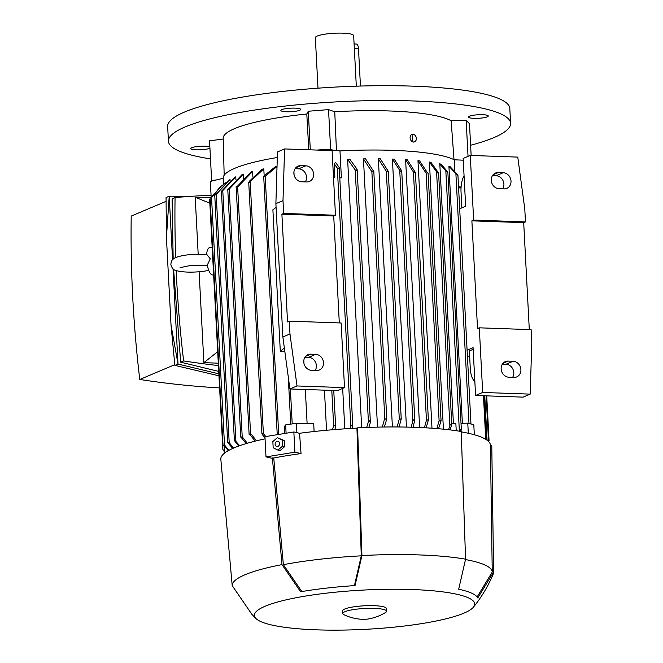 <?xml version="1.0" encoding="UTF-8"?>
<svg xmlns="http://www.w3.org/2000/svg" width="663" height="663" viewBox="0 0 663 663"><rect width="100%" height="100%" fill="white"/><g stroke="black" fill="none" stroke-linecap="round" stroke-linejoin="round"><path stroke-width="0.99" d="M488.979 440.978L488.614 441.508M484.57 438.624L486.112 437.423L485.092 438.914M483.451 395.745L485.639 437.497L486.112 437.423M467.415 356.213L469.644 356.288M406.444 427.096L392.397 159.062A118.544 21.117 -3 0 1 393.325 159.095A118.544 21.117 -3 0 1 394.245 159.128L401.728 170.955L414.798 420.309L412.983 427.262M419.638 427.511L405.607 159.692A118.544 21.117 -3 0 1 407.339 159.8L415.262 172.289M431.986 428.207L417.963 160.678A118.544 21.117 -3 0 1 419.58 160.844L427.519 172.902L426.027 173.101L417.963 160.678M443.414 429.168L429.409 162.054A118.544 21.117 -3 0 1 430.892 162.269L438.483 172.836L438.044 173.408L438.483 172.836M453.417 423.508L439.809 163.869A118.544 21.117 -3 0 1 441.135 164.151L447.74 171.99L447.285 172.256L447.74 171.99M462.384 423.284L448.917 166.231A118.544 21.117 -3 0 1 450.028 166.604L457.81 175.032M454.843 170.979L454.254 159.783L463.246 160.189M317.088 150.07L326.246 149.332L339.978 150.94A118.544 21.117 -3 0 1 392.861 150.344A118.544 21.117 -3 0 1 454.254 159.783M401.596 170.449L401.181 171.601L399.739 170.383L392.397 159.062M339.978 150.94L341.395 177.875A118.544 21.117 177 0 0 339.796 177.957M361.683 427.668L347.619 159.352A118.544 21.117 -3 0 1 349.84 159.261L357.009 169.115L356.619 170.557L355.202 169.919L347.619 159.352M377.512 427.138L363.448 158.871A118.544 21.117 -3 0 1 365.537 158.838L373.592 171.261M392.405 426.964L378.349 158.788A118.544 21.117 -3 0 1 380.313 158.805L388.17 171.17M454.006 159.659L451.155 120.765A116.489 20.752 177 0 0 389.894 110.986A116.489 20.752 177 0 0 334.749 111.757L336.448 150.526M334.16 163.686L335.669 162.576L339.249 167.548L338.718 168.443L337.326 168.12L334.16 163.686L334.865 177.112L333.514 177.684M350.014 428.505L350.843 426.102L352.186 425.455L352.824 426.624L352.335 428.373M344.793 428.837L342.672 388.402M366.672 427.461L368.404 421.743L369.73 420.798L370.302 422.679L368.86 427.386M382.311 427.047L384.523 419.082L386.197 418.801L386.786 418.933L384.374 427.022M373.692 171.22L371.537 171.286L363.448 158.871M386.579 419.066A134.854 24.025 177 0 0 384.523 419.082M397.104 426.972L399.259 419.066L400.659 418.9L401.239 419.033L399.068 426.989M388.211 171.294L386.272 171.269L378.349 158.788M401.198 419.091A134.854 24.025 177 0 0 399.259 419.066M411.126 427.212L412.875 420.93L414.168 419.397L414.798 420.309M424.395 427.743L426.508 419.977L427.801 419.853L428.381 419.986L426.143 427.842M415.295 172.272L413.521 172.181L405.607 159.692M428.248 420.085A134.854 24.025 177 0 0 426.508 419.977M436.892 428.58L439.014 420.897L440.481 420.698L441.069 420.839L438.541 428.721M440.655 421.055A134.854 24.025 177 0 0 439.014 420.897M448.586 429.723L449.87 425.472L451.155 423.649L451.677 424.66L450.111 429.897M449.87 425.472L436.585 171.908L429.409 162.054M451.155 423.649L451.677 424.66M459.376 431.19L445.834 170.897M446 171.153L439.552 163.662M451.727 423.549L455.854 423.45L456.235 430.71M461.257 429.972L460.752 429.268L461.257 429.972L460.777 431.414M459.6 431.704L461.125 429.168M461.017 423.317L467.771 423.151L468.302 433.262M467.771 423.151L473.805 424.759L474.327 434.762M332.312 429.765L333.663 426.06L335.014 425.621L335.66 426.897L334.807 429.566M326.544 430.27L324.439 390.175M306.497 178.306L306.372 175.985M211.174 197.301L210.337 181.405L223.216 178.297A118.544 21.117 -3 0 1 223.207 178.206A118.544 21.117 -3 0 1 277.308 157.504M219.461 187.82L211.737 197.408L221.21 186.212L226.025 182.574M215.376 194.963L229.365 179.988A118.544 21.117 -3 0 1 230.02 179.607L230.094 181.098M235.788 176.83L221.467 191.988L221.881 190.828L234.901 177.203A118.544 21.117 -3 0 1 235.34 177.013A118.544 21.117 -3 0 1 235.788 176.83L235.937 179.69M228.412 189.112L242.169 174.477A118.544 21.117 -3 0 1 243.296 174.104L243.512 178.339M236.931 186.767L251.202 171.808A118.544 21.117 -3 0 1 252.578 171.452L252.868 177.021M263.799 168.858L248.857 182.781L249.255 181.339L262.15 169.206A118.544 21.117 -3 0 1 263.799 168.858L264.164 175.728M275.269 166.686A118.544 21.117 -3 0 1 277.035 166.38M293.924 172.032L294.074 174.883M303.803 360.573L303.961 363.423M305.32 389.504L307.11 423.541M284.609 433.478L284.253 426.707L285.662 424.892L296.394 423.267L313.707 423.707L314.113 431.522M296.394 423.267L296.891 432.674M285.662 424.892L286.093 433.237M461.034 187.952L458.589 187.869M263.949 175.952L275.758 166.388M277.275 434.688L277.308 433.95L278.841 434.431M277.035 166.479L265.183 176.3L263.841 176.938L264.239 175.645M333.472 176.946L334.865 177.112M326.246 149.332L326.304 150.393M339.779 177.684L341.395 177.875M458.539 186.85L461.1 186.966M207.179 264.52A13.708 4.351 83.5 0 0 208.555 269.833A35.636 35.636 0 0 1 207.246 265.2L210.27 258.819L206.641 254.244A13.708 4.351 83.5 0 1 206.715 253.589A35.636 35.636 0 0 0 206.641 254.244L188.516 254.733C176.499 256.308 174.212 258.205 173.408 258.96C172.123 259.515 171.269 261.321 170.839 264.38C171.8 268.266 173.772 270.388 176.748 270.736C183.419 272.336 191.988 272.568 202.439 271.44L208.795 270.471M208.555 269.833A13.708 4.351 83.5 0 0 212.649 274.93L213.594 274.822M212.16 247.407L209.558 247.697A13.708 4.351 83.5 0 0 206.715 253.589M232.754 448.445L227.716 442.619L229.042 442.378A134.854 24.025 177 0 0 228.362 442.76M229.042 442.378L233.484 448.122M230.02 179.607L216.055 194.582L214.837 194.897M265.001 437.762L262.54 434.903L261.976 433.014L263.385 433.652L265.813 436.561M214.058 193.803L211.091 197.408M225.13 452.688L222.859 449.547L225.47 452.439M210.113 198.759L209.74 199.306M209.649 199.464L222.859 449.547M238.721 446.05L235.009 441.384L234.453 439.784L239.65 445.718M221.467 191.988L234.362 440.017M255.172 441.135L249.918 434.563L249.122 434.422L251.227 434.207A134.854 24.025 177 0 0 249.918 434.563M251.227 434.207L256.523 440.804M252.578 171.452L238.241 186.402L236.243 186.701M228.238 450.699L224.26 445.594L223.041 445.445L224.724 445.205A134.854 24.025 177 0 0 224.26 445.594M224.724 445.205L228.768 450.401M224.517 445.196L211.53 197.4L210.163 197.715M243.296 174.104L229.299 189.071L227.873 189.386M246.172 443.605L240.851 437.025L242.285 436.876L247.299 443.265M242.285 436.876A134.854 24.025 177 0 0 241.199 437.24M468.981 423.475L455.887 173.631L448.917 166.231M457.81 175.372L455.895 173.316M447.666 172.421L445.909 170.499M438.334 173.515L436.735 171.286M427.975 173.126L427.494 172.902M209.839 203.185L195.204 197.243L210.063 197.765M218.226 363.167L203.873 362.661L199.107 271.764M198.179 254.078L195.204 197.243M211.066 195.27A982.922 867.867 67.1 0 0 175.065 197.549A1134.94 1002.091 67.1 0 0 175.67 257.609M176.184 270.554A1134.94 1002.091 67.1 0 0 176.607 279.148A1134.94 1002.091 67.1 0 0 183.634 360.937A982.922 867.867 67.1 0 0 218.351 365.57M173.598 269.244L180.676 362.189L183.634 360.937M190.795 196.356L169.222 196.215L172.554 259.763M173.026 268.788L178.016 364.045L218.782 373.816M180.676 362.189L218.657 371.388M175.065 197.549L172.115 198.801L173.176 259.158M166.43 237.478L169.222 196.215L166.065 197.541L166.43 237.478L171.021 324.978L178.016 364.045L174.866 365.371L171.021 324.978M218.889 375.805L174.866 365.371M219.519 387.905A982.922 867.867 -112.9 0 1 139.777 379.468A1134.94 1002.091 -112.9 0 1 132.749 297.679A1134.94 1002.091 -112.9 0 1 131.208 216.08L166.057 201.361M139.777 379.468L174.783 364.675M203.873 362.661L217.63 351.771M284.593 148.935L277.482 151.935L275.883 203.632L282.869 336.961L289.905 388.957L337.401 390.623L344.511 387.623L341.13 322.98L289.308 321.157L287.535 321.911L281.891 214.174L283.665 213.42L282.993 200.632L284.593 148.935L332.097 150.6L335.478 215.243L333.704 215.989L339.307 322.914M284.817 351.365L280.3 351.208L272.891 209.806L276.073 207.32M280.3 351.208L284.369 348.034M315.182 370.46A8.221 7.26 67.1 0 0 315.414 362.039A8.221 7.26 67.1 0 0 308.568 357.357L304.972 357.224M305.303 181.919A8.221 7.26 67.1 0 0 305.535 173.491A8.221 7.26 67.1 0 0 298.69 168.808L295.093 168.684M311.593 370.335A8.221 7.26 -112.9 0 1 303.986 363.564A8.221 7.26 -112.9 0 1 307.972 354.68A8.221 7.26 -112.9 0 1 310.748 354.175L315.679 354.349A8.221 7.26 -112.9 0 1 323.287 361.12A8.221 7.26 -112.9 0 1 319.301 370.004A8.221 7.26 -112.9 0 1 316.524 370.509L311.593 370.335M301.715 181.795A8.221 7.26 -112.9 0 1 294.107 175.024A8.221 7.26 -112.9 0 1 298.085 166.14A8.221 7.26 -112.9 0 1 300.861 165.634L305.8 165.808A8.221 7.26 -112.9 0 1 313.4 172.579A8.221 7.26 -112.9 0 1 309.422 181.463A8.221 7.26 -112.9 0 1 306.646 181.969L301.715 181.795M281.891 214.174L333.704 215.989M283.665 213.42L335.478 215.243M344.511 387.623L297.016 385.957L289.98 333.953L289.308 321.157M282.993 200.632L275.883 203.632M289.98 333.953L282.869 336.961M297.016 385.957L289.905 388.957M482.689 392.463L530.185 394.129L531.792 342.431L531.121 329.644L479.299 327.82L482.689 392.463L475.578 395.471L473.075 347.661L467.1 350.188M479.299 327.82L477.526 328.575L471.882 220.837L473.655 220.083L525.469 221.906L524.798 209.11L517.77 157.106L470.266 155.44L473.655 220.083M470.266 155.44L463.155 158.449L465.658 206.259L459.683 208.779M474.849 381.523A17.13 7.442 92 0 1 470.282 368.429L469.363 350.926L473.158 349.318M461.871 207.859L461.034 192.013A17.13 7.442 92 0 1 464.059 175.712M512.582 377.388A8.221 7.26 67.1 0 0 512.806 368.959A8.221 7.26 67.1 0 0 505.96 364.277L502.363 364.153M502.695 188.839A8.221 7.26 67.1 0 0 502.927 180.419A8.221 7.26 67.1 0 0 496.081 175.736L492.485 175.604M475.578 395.471L523.074 397.137L530.185 394.129M508.985 377.255A8.221 7.26 -112.9 0 1 501.377 370.484A8.221 7.26 -112.9 0 1 505.363 361.6A8.221 7.26 -112.9 0 1 508.14 361.095L513.071 361.269A8.221 7.26 -112.9 0 1 520.679 368.04A8.221 7.26 -112.9 0 1 516.701 376.924A8.221 7.26 -112.9 0 1 513.916 377.429L508.985 377.255M499.106 188.715A8.221 7.26 -112.9 0 1 491.498 181.944A8.221 7.26 -112.9 0 1 495.476 173.06A8.221 7.26 -112.9 0 1 498.253 172.554L503.192 172.728A8.221 7.26 -112.9 0 1 510.792 179.499A8.221 7.26 -112.9 0 1 506.814 188.383A8.221 7.26 -112.9 0 1 504.037 188.889L499.106 188.715M525.469 221.906L523.695 222.652L529.298 329.577M471.882 220.837L523.695 222.652M265.059 438.856A135.683 24.166 177 0 0 220.779 458.763L232.216 585.661L250.829 612.794A114.003 20.313 177 0 0 251.824 614.236L255.918 618.504A110.323 19.65 177 0 0 316.823 629.85A110.323 19.65 177 0 0 473.481 607.101A110.323 19.65 177 0 0 412.245 589.531A110.323 19.65 177 0 0 298.226 597.338A110.323 19.65 177 0 0 255.918 618.504M293.85 431.969L264.943 436.702L266.004 456.906L294.911 452.166L293.85 431.969L299.56 433.287L301.035 453.583A133.545 23.793 177 0 0 273.753 458L272.385 457.951A134.912 24.034 177 0 0 271.391 458.15L266.004 456.906M473.481 607.101C481.645 597.015 488.233 585.984 493.247 574.009A130.884 23.313 177 0 0 493.628 572.161A130.884 23.313 177 0 0 493.62 572.045L477.783 597.968A114.003 20.313 177 0 0 458.68 589.216L465.567 559.191L461.224 431.489A135.683 24.166 177 0 0 414.947 427.328A135.683 24.166 177 0 0 357.597 427.85L356.934 428.132A134.307 23.926 177 0 0 299.56 433.287M465.501 559.572A129.509 23.072 177 0 1 492.244 571.995L490.405 445.254A134.307 23.926 177 0 0 461.241 431.878M490.413 445.437L491.772 445.486L493.62 572.045M465.567 559.191A130.884 23.313 177 0 0 419.522 554.931A130.884 23.313 177 0 0 361.932 555.553L355.045 585.578A114.003 20.313 177 0 0 300.612 591.752L281.999 564.619A130.884 23.313 177 0 0 232.216 585.661M294.911 452.166L301.035 453.583M277.963 450.127L280.068 450.616L284.535 446.746L284.203 440.522L277.316 437.688L282.106 440.041L282.43 446.257L277.963 450.127L273.181 447.774L272.849 441.558L277.316 437.688M277.225 441.226A2.66 2.229 -77 0 0 275.12 444.21A2.66 2.229 -77 0 0 277.499 446.456A2.66 2.229 -77 0 0 279.612 443.472A2.66 2.229 -77 0 0 277.225 441.226M284.535 446.746L282.43 446.257M284.203 440.522L282.106 440.041M492.244 571.995L477.145 596.949M356.934 428.132L361.277 555.834A129.509 23.072 177 0 0 283.374 564.669L273.753 458M301.822 591.553L283.374 564.669M361.277 555.834L354.44 585.62M281.999 564.619L272.385 457.951M357.597 427.85L361.932 555.553M386.57 611.236L386.43 608.543A21.929 3.903 177 0 0 374.015 605.684A21.929 3.903 177 0 0 342.638 610.838L342.779 613.532A21.929 3.903 177 0 0 343.964 614.709C349.36 617.352 355.501 618.902 362.404 619.366L367.12 619.159C373.567 618.247 379.692 616.043 385.51 612.529A21.929 3.903 177 0 0 386.57 611.236A21.929 3.903 177 0 0 374.156 608.377A21.929 3.903 177 0 0 342.779 613.532M216.511 179.913L211.63 180.56L212.044 180.991M332.826 150.103L330.622 149.349L328.069 149.548M471.144 155.474L469.479 123.716L466.147 120.268L468.045 156.385M451.155 120.765L466.147 120.268M487.711 115.461A9.937 1.774 -3 0 1 488.266 116.008A9.937 1.774 -3 0 1 480.053 118.188A9.937 1.774 -3 0 1 468.981 117.591A9.937 1.774 -3 0 1 468.418 117.044A9.937 1.774 -3 0 1 476.631 114.865A9.937 1.774 -3 0 1 487.711 115.461M287.502 108.442A9.937 1.774 -3 0 1 300.712 109.428A9.937 1.774 -3 0 1 294.074 111.459A9.937 1.774 -3 0 1 280.863 110.472A9.937 1.774 -3 0 1 287.502 108.442M209.931 148.197A9.937 1.774 -3 0 1 200.516 149.805A9.937 1.774 -3 0 1 191.317 149.084A9.937 1.774 -3 0 1 190.762 148.545A9.937 1.774 -3 0 1 198.718 146.382A9.937 1.774 -3 0 1 209.864 146.879M211.63 180.56L209.549 140.829L223.108 139.048M308.784 149.78L306.795 113.995A116.489 20.752 177 0 0 223.182 137.904L224.177 175.256M306.795 113.995L308.278 111.243L328.541 109.619L334.749 111.757M470.606 145.255A171.311 30.515 177 0 0 493.728 137.68A171.311 30.515 177 0 0 510.593 123.31A171.311 30.515 177 0 0 376.725 100.561A171.311 30.515 177 0 0 185.3 126.865A171.311 30.515 177 0 0 168.435 141.244A171.311 30.515 177 0 0 210.494 158.888M510.593 123.31L509.814 108.492A171.311 30.515 177 0 0 375.946 85.742A171.311 30.515 177 0 0 184.521 112.055A171.311 30.515 177 0 0 167.656 126.426L168.435 141.244M414.06 141.973L412.966 142.131L411.963 134.39M413.43 142.006A3.945 3.05 74.2 0 0 414.292 141.923A3.945 3.05 74.2 0 0 416.281 137.846A3.945 3.05 74.2 0 0 413.024 134.249A3.945 3.05 74.2 0 0 412.154 134.324A3.945 3.05 74.2 0 0 410.165 138.41A3.945 3.05 74.2 0 0 413.43 142.006M330.622 149.349L328.541 109.619M310.301 149.83L308.278 111.243M356.313 86.173L353.661 35.653A19.186 3.414 177 0 0 342.796 33.15A19.186 3.414 177 0 0 315.339 37.658L317.991 88.179M354.1 43.957L356.304 44.031A5.478 2.379 92 0 1 358.484 48.507L360.448 86.049M484.181 395.778L486.485 439.768M486.145 395.844L488.532 441.417M337.326 168.12L350.843 426.102M355.202 169.919L368.404 421.743M371.844 171.153L384.83 418.95M386.305 171.253L399.292 419.057M399.739 170.383L412.875 420.93M413.43 171.99L426.442 420.218M426.127 173.06L439.113 420.856M331.79 390.432L333.663 426.069M290.377 388.974L292.209 423.897M265.183 176.3L278.7 434.282M216.188 194.367L229.191 442.594M250.191 181.828L263.385 433.652M224.028 445.586L224.318 451.055M222.768 190.455L235.895 441.003M237.603 186.386L250.589 434.182M229.232 189.071L242.219 436.867M310.748 354.175L305.668 356.321M315.679 354.349L308.568 357.357M300.861 165.634L295.789 167.78M305.8 165.808L298.69 168.808M508.14 361.095L503.06 363.241M513.071 361.269L505.96 364.277M498.253 172.554L493.181 174.701M503.192 172.728L496.081 175.736M358.484 48.507L354.332 48.366M223.207 178.206L223.53 184.281M484.031 395.77L486.203 437.132M288.256 376.775L290.742 424.121M180.071 267.653L189.751 265.631L207.287 265.299M214.729 194.823L227.716 442.619M484.761 395.794L487.081 440.182M263.717 176.689L277.225 434.381M248.741 182.54L261.893 433.436M486.717 395.861L489.07 440.82M224.856 452.365L224.881 452.879M236.136 186.626L249.122 434.422M210.055 197.64L223.041 445.445M221.21 186.212L219.461 187.811M227.765 189.311L240.752 437.116M388.253 171.236L401.239 419.033M457.934 175.305L470.962 424.005M447.865 172.297L461.34 429.491M438.608 173.25L451.752 424.08M357.142 169.604L370.368 422.016M339.249 167.548L352.824 426.624M428.083 173.035L441.069 420.839M333.754 390.499L335.66 426.897M373.799 171.137L386.786 418.933M415.394 172.189L428.381 419.986M493.628 572.161L493.115 536.964M413.836 142.056L414.292 141.923"/></g></svg>
